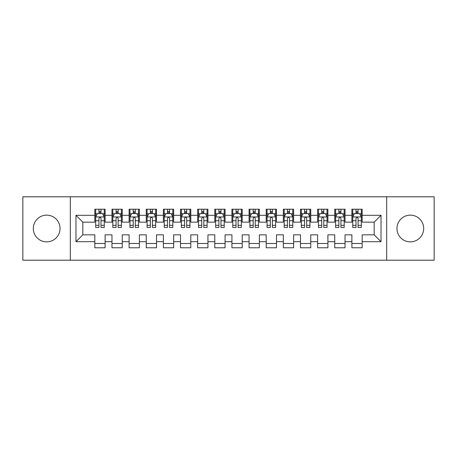 <?xml version="1.0" encoding="UTF-8"?>
<svg xmlns="http://www.w3.org/2000/svg" width="457" height="457" viewBox="0 0 457 457"><rect width="100%" height="100%" fill="white"/><g stroke="black" fill="none" stroke-linecap="round" stroke-linejoin="round"><path stroke-width="0.69" d="M410.329 215.133A13.367 13.367 0 0 0 396.962 228.5A13.367 13.367 0 0 0 410.329 241.867A13.367 13.367 0 0 0 423.696 228.5A13.367 13.367 0 0 0 410.329 215.133M46.671 215.133A13.367 13.367 0 0 0 33.304 228.5A13.367 13.367 0 0 0 46.671 241.867A13.367 13.367 0 0 0 60.038 228.5A13.367 13.367 0 0 0 46.671 215.133M386.679 260.204L434.15 260.204L434.15 196.796L386.679 196.796L386.679 260.204L70.321 260.204L70.321 196.796L22.85 196.796L22.85 260.204L70.321 260.204M386.679 196.796L70.321 196.796M75.976 241.696L75.976 215.304L94.828 215.304L94.828 222.159L82.831 222.159L82.831 234.841L75.976 241.696L94.828 241.696L94.828 247.78L105.11 247.78L105.11 241.696L111.965 241.696L111.965 247.78L122.248 247.78L122.248 241.696L129.103 241.696L129.103 247.78L139.385 247.78L139.385 241.696L146.24 241.696L146.24 247.78L156.523 247.78L156.523 241.696L163.377 241.696L163.377 247.78L173.66 247.78L173.66 241.696L180.515 241.696L180.515 247.78L190.798 247.78L190.798 241.696L197.653 241.696L197.653 247.78L207.935 247.78L207.935 241.696L214.79 241.696L214.79 247.78L225.073 247.78L225.073 241.696L231.928 241.696L231.928 247.78L242.21 247.78L242.21 241.696L249.065 241.696L249.065 247.78L259.348 247.78L259.348 241.696L266.203 241.696L266.203 247.78L276.485 247.78L276.485 241.696L283.34 241.696L283.34 247.78L293.623 247.78L293.623 241.696L300.478 241.696L300.478 247.78L310.76 247.78L310.76 241.696L317.615 241.696L317.615 247.78L327.898 247.78L327.898 241.696L334.752 241.696L334.752 247.78L345.035 247.78L345.035 241.696L351.89 241.696L351.89 247.78L362.173 247.78L362.173 234.841L374.169 234.841L374.169 222.159L362.173 222.159L362.173 215.304L381.024 215.304L381.024 241.696L362.173 241.696M362.173 215.304L362.173 209.22L351.89 209.22L351.89 215.304L345.035 215.304L345.035 209.22L334.752 209.22L334.752 215.304L327.898 215.304L327.898 209.22L317.615 209.22L317.615 215.304L310.76 215.304L310.76 209.22L300.478 209.22L300.478 215.304L293.623 215.304L293.623 209.22L283.34 209.22L283.34 215.304L276.485 215.304L276.485 209.22L266.203 209.22L266.203 215.304L259.348 215.304L259.348 209.22L249.065 209.22L249.065 215.304L242.21 215.304L242.21 209.22L231.928 209.22L231.928 215.304L225.073 215.304L225.073 209.22L214.79 209.22L214.79 215.304L207.935 215.304L207.935 209.22L197.653 209.22L197.653 215.304L190.798 215.304L190.798 209.22L180.515 209.22L180.515 215.304L173.66 215.304L173.66 209.22L163.377 209.22L163.377 215.304L156.523 215.304L156.523 209.22L146.24 209.22L146.24 215.304L139.385 215.304L139.385 209.22L129.103 209.22L129.103 215.304L122.248 215.304L122.248 209.22L111.965 209.22L111.965 215.304L105.11 215.304L105.11 209.22L94.828 209.22L94.828 215.304M345.035 241.696L345.035 234.841L351.89 234.841L351.89 241.696M381.024 215.304L374.169 222.159M327.898 241.696L327.898 234.841L334.752 234.841L334.752 241.696M351.89 215.304L351.89 222.159L345.035 222.159L345.035 215.304M310.76 241.696L310.76 234.841L317.615 234.841L317.615 241.696M334.752 215.304L334.752 222.159L327.898 222.159L327.898 215.304M293.623 241.696L293.623 234.841L300.478 234.841L300.478 241.696M317.615 215.304L317.615 222.159L310.76 222.159L310.76 215.304M276.485 241.696L276.485 234.841L283.34 234.841L283.34 241.696M300.478 215.304L300.478 222.159L293.623 222.159L293.623 215.304M259.348 241.696L259.348 234.841L266.203 234.841L266.203 241.696M283.34 215.304L283.34 222.159L276.485 222.159L276.485 215.304M242.21 241.696L242.21 234.841L249.065 234.841L249.065 241.696M266.203 215.304L266.203 222.159L259.348 222.159L259.348 215.304M225.073 241.696L225.073 234.841L231.928 234.841L231.928 241.696M249.065 215.304L249.065 222.159L242.21 222.159L242.21 215.304M207.935 241.696L207.935 234.841L214.79 234.841L214.79 241.696M231.928 215.304L231.928 222.159L225.073 222.159L225.073 215.304M190.798 241.696L190.798 234.841L197.653 234.841L197.653 241.696M214.79 215.304L214.79 222.159L207.935 222.159L207.935 215.304M173.66 241.696L173.66 234.841L180.515 234.841L180.515 241.696M197.653 215.304L197.653 222.159L190.798 222.159L190.798 215.304M156.523 241.696L156.523 234.841L163.377 234.841L163.377 241.696M180.515 215.304L180.515 222.159L173.66 222.159L173.66 215.304M139.385 241.696L139.385 234.841L146.24 234.841L146.24 241.696M163.377 215.304L163.377 222.159L156.523 222.159L156.523 215.304M122.248 241.696L122.248 234.841L129.103 234.841L129.103 241.696M146.24 215.304L146.24 222.159L139.385 222.159L139.385 215.304M105.11 241.696L105.11 234.841L111.965 234.841L111.965 241.696M129.103 215.304L129.103 222.159L122.248 222.159L122.248 215.304M82.831 234.841L94.828 234.841L94.828 241.696M111.965 215.304L111.965 222.159L105.11 222.159L105.11 215.304M351.89 213.505L352.747 213.505M361.316 213.505L362.173 213.505M334.752 213.505L335.609 213.505M344.178 213.505L345.035 213.505M317.615 213.505L318.472 213.505M327.041 213.505L327.898 213.505M300.478 213.505L301.334 213.505M309.903 213.505L310.76 213.505M283.34 213.505L284.197 213.505M292.766 213.505L293.623 213.505M266.203 213.505L267.059 213.505M275.628 213.505L276.485 213.505M249.065 213.505L249.922 213.505M258.491 213.505L259.348 213.505M231.928 213.505L232.784 213.505M241.353 213.505L242.21 213.505M214.79 213.505L215.647 213.505M224.216 213.505L225.073 213.505M197.653 213.505L198.509 213.505M207.078 213.505L207.935 213.505M180.515 213.505L181.372 213.505M189.941 213.505L190.798 213.505M163.377 213.505L164.234 213.505M172.803 213.505L173.66 213.505M146.24 213.505L147.097 213.505M155.666 213.505L156.523 213.505M129.103 213.505L129.959 213.505M138.528 213.505L139.385 213.505M111.965 213.505L112.822 213.505M121.391 213.505L122.248 213.505M94.828 213.505L95.684 213.505M104.253 213.505L105.11 213.505M94.828 243.495L105.11 243.495M111.965 243.495L122.248 243.495M129.103 243.495L139.385 243.495M146.24 243.495L156.523 243.495M163.377 243.495L173.66 243.495M180.515 243.495L190.798 243.495M197.653 243.495L207.935 243.495M214.79 243.495L225.073 243.495M231.928 243.495L242.21 243.495M249.065 243.495L259.348 243.495M266.203 243.495L276.485 243.495M283.34 243.495L293.623 243.495M300.478 243.495L310.76 243.495M317.615 243.495L327.898 243.495M334.752 243.495L345.035 243.495M351.89 243.495L362.173 243.495M75.976 215.304L82.831 222.159M374.169 234.841L381.024 241.696M100.997 211.448L98.941 211.448M104.253 225.324L100.997 225.324L100.997 227.472L104.253 227.472L104.253 217.018L102.539 213.59L97.398 213.59L95.684 217.018L95.684 227.472L98.941 227.472L98.941 225.324L95.684 225.324M95.684 217.018L95.684 209.22M104.253 217.018L104.253 209.22M98.941 213.59L98.941 209.22M100.997 209.22L100.997 213.59M100.997 225.324L100.997 218.303C100.312 216.984 99.626 216.984 98.941 218.303L98.941 225.324M100.997 213.505L98.941 213.505M118.135 211.448L116.078 211.448M121.391 225.324L118.135 225.324L118.135 227.472L121.391 227.472L121.391 217.018L119.677 213.59L114.536 213.59L112.822 217.018L112.822 227.472L116.078 227.472L116.078 225.324L112.822 225.324M112.822 217.018L112.822 209.22M121.391 217.018L121.391 209.22M116.078 213.59L116.078 209.22M118.135 209.22L118.135 213.59M118.135 225.324L118.135 218.303C117.449 216.984 116.764 216.984 116.078 218.303L116.078 225.324M118.135 213.505L116.078 213.505M135.272 211.448L133.215 211.448M138.528 225.324L135.272 225.324L135.272 227.472L138.528 227.472L138.528 217.018L136.814 213.59L131.673 213.59L129.959 217.018L129.959 227.472L133.215 227.472L133.215 225.324L129.959 225.324M129.959 217.018L129.959 209.22M138.528 217.018L138.528 209.22M133.215 213.59L133.215 209.22M135.272 209.22L135.272 213.59M135.272 225.324L135.272 218.303C134.587 216.984 133.901 216.984 133.215 218.303L133.215 225.324M135.272 213.505L133.215 213.505M152.41 211.448L150.353 211.448M155.666 225.324L152.41 225.324L152.41 227.472L155.666 227.472L155.666 217.018L153.952 213.59L148.811 213.59L147.097 217.018L147.097 227.472L150.353 227.472L150.353 225.324L147.097 225.324M147.097 217.018L147.097 209.22M155.666 217.018L155.666 209.22M150.353 213.59L150.353 209.22M152.41 209.22L152.41 213.59M152.41 225.324L152.41 218.303C151.724 216.984 151.038 216.984 150.353 218.303L150.353 225.324M152.41 213.505L150.353 213.505M169.547 211.448L167.49 211.448M172.803 225.324L169.547 225.324L169.547 227.472L172.803 227.472L172.803 217.018L171.089 213.59L165.948 213.59L164.234 217.018L164.234 227.472L167.49 227.472L167.49 225.324L164.234 225.324M164.234 217.018L164.234 209.22M172.803 217.018L172.803 209.22M167.49 213.59L167.49 209.22M169.547 209.22L169.547 213.59M169.547 225.324L169.547 218.303C168.862 216.984 168.176 216.984 167.49 218.303L167.49 225.324M169.547 213.505L167.49 213.505M186.685 211.448L184.628 211.448M189.941 225.324L186.685 225.324L186.685 227.472L189.941 227.472L189.941 217.018L188.227 213.59L183.086 213.59L181.372 217.018L181.372 227.472L184.628 227.472L184.628 225.324L181.372 225.324M181.372 217.018L181.372 209.22M189.941 217.018L189.941 209.22M184.628 213.59L184.628 209.22M186.685 209.22L186.685 213.59M186.685 225.324L186.685 218.303C185.999 216.984 185.314 216.984 184.628 218.303L184.628 225.324M186.685 213.505L184.628 213.505M203.822 211.448L201.766 211.448M207.078 225.324L203.822 225.324L203.822 227.472L207.078 227.472L207.078 217.018L205.364 213.59L200.223 213.59L198.509 217.018L198.509 227.472L201.766 227.472L201.766 225.324L198.509 225.324M198.509 217.018L198.509 209.22M207.078 217.018L207.078 209.22M201.766 213.59L201.766 209.22M203.822 209.22L203.822 213.59M203.822 225.324L203.822 218.303C203.137 216.984 202.451 216.984 201.766 218.303L201.766 225.324M203.822 213.505L201.766 213.505M220.96 211.448L218.903 211.448M224.216 225.324L220.96 225.324L220.96 227.472L224.216 227.472L224.216 217.018L222.502 213.59L217.361 213.59L215.647 217.018L215.647 227.472L218.903 227.472L218.903 225.324L215.647 225.324M215.647 217.018L215.647 209.22M224.216 217.018L224.216 209.22M218.903 213.59L218.903 209.22M220.96 209.22L220.96 213.59M220.96 225.324L220.96 218.303C220.274 216.984 219.589 216.984 218.903 218.303L218.903 225.324M220.96 213.505L218.903 213.505M238.097 211.448L236.041 211.448M241.353 225.324L238.097 225.324L238.097 227.472L241.353 227.472L241.353 217.018L239.639 213.59L234.498 213.59L232.784 217.018L232.784 227.472L236.041 227.472L236.041 225.324L232.784 225.324M232.784 217.018L232.784 209.22M241.353 217.018L241.353 209.22M236.041 213.59L236.041 209.22M238.097 209.22L238.097 213.59M238.097 225.324L238.097 218.303C237.412 216.984 236.726 216.984 236.041 218.303L236.041 225.324M238.097 213.505L236.041 213.505M255.235 211.448L253.178 211.448M258.491 225.324L255.235 225.324L255.235 227.472L258.491 227.472L258.491 217.018L256.777 213.59L251.636 213.59L249.922 217.018L249.922 227.472L253.178 227.472L253.178 225.324L249.922 225.324M249.922 217.018L249.922 209.22M258.491 217.018L258.491 209.22M253.178 213.59L253.178 209.22M255.235 209.22L255.235 213.59M255.235 225.324L255.235 218.303C254.549 216.984 253.864 216.984 253.178 218.303L253.178 225.324M255.235 213.505L253.178 213.505M272.372 211.448L270.315 211.448M275.628 225.324L272.372 225.324L272.372 227.472L275.628 227.472L275.628 217.018L273.914 213.59L268.773 213.59L267.059 217.018L267.059 227.472L270.315 227.472L270.315 225.324L267.059 225.324M267.059 217.018L267.059 209.22M275.628 217.018L275.628 209.22M270.315 213.59L270.315 209.22M272.372 209.22L272.372 213.59M272.372 225.324L272.372 218.303C271.687 216.984 271.001 216.984 270.315 218.303L270.315 225.324M272.372 213.505L270.315 213.505M289.51 211.448L287.453 211.448M292.766 225.324L289.51 225.324L289.51 227.472L292.766 227.472L292.766 217.018L291.052 213.59L285.911 213.59L284.197 217.018L284.197 227.472L287.453 227.472L287.453 225.324L284.197 225.324M284.197 217.018L284.197 209.22M292.766 217.018L292.766 209.22M287.453 213.59L287.453 209.22M289.51 209.22L289.51 213.59M289.51 225.324L289.51 218.303C288.824 216.984 288.139 216.984 287.453 218.303L287.453 225.324M289.51 213.505L287.453 213.505M306.647 211.448L304.591 211.448M309.903 225.324L306.647 225.324L306.647 227.472L309.903 227.472L309.903 217.018L308.189 213.59L303.048 213.59L301.334 217.018L301.334 227.472L304.591 227.472L304.591 225.324L301.334 225.324M301.334 217.018L301.334 209.22M309.903 217.018L309.903 209.22M304.591 213.59L304.591 209.22M306.647 209.22L306.647 213.59M306.647 225.324L306.647 218.303C305.962 216.984 305.276 216.984 304.591 218.303L304.591 225.324M306.647 213.505L304.591 213.505M323.784 211.448L321.728 211.448M327.041 225.324L323.784 225.324L323.784 227.472L327.041 227.472L327.041 217.018L325.327 213.59L320.186 213.59L318.472 217.018L318.472 227.472L321.728 227.472L321.728 225.324L318.472 225.324M318.472 217.018L318.472 209.22M327.041 217.018L327.041 209.22M321.728 213.59L321.728 209.22M323.784 209.22L323.784 213.59M323.784 225.324L323.784 218.303C323.099 216.984 322.413 216.984 321.728 218.303L321.728 225.324M323.784 213.505L321.728 213.505M340.922 211.448L338.866 211.448M344.178 225.324L340.922 225.324L340.922 227.472L344.178 227.472L344.178 217.018L342.464 213.59L337.323 213.59L335.609 217.018L335.609 227.472L338.866 227.472L338.866 225.324L335.609 225.324M335.609 217.018L335.609 209.22M344.178 217.018L344.178 209.22M338.866 213.59L338.866 209.22M340.922 209.22L340.922 213.59M340.922 225.324L340.922 218.303C340.237 216.984 339.551 216.984 338.866 218.303L338.866 225.324M340.922 213.505L338.866 213.505M358.06 211.448L356.003 211.448M361.316 225.324L358.06 225.324L358.06 227.472L361.316 227.472L361.316 217.018L359.602 213.59L354.461 213.59L352.747 217.018L352.747 227.472L356.003 227.472L356.003 225.324L352.747 225.324M352.747 217.018L352.747 209.22M361.316 217.018L361.316 209.22M356.003 213.59L356.003 209.22M358.06 209.22L358.06 213.59M358.06 225.324L358.06 218.303C357.374 216.984 356.689 216.984 356.003 218.303L356.003 225.324M358.06 213.505L356.003 213.505M104.207 216.932L95.724 216.932M95.684 213.796L97.295 213.796M102.642 213.796L104.253 213.796M98.941 220.731L95.684 220.731M104.253 220.731L100.997 220.731M100.997 212.539L98.941 212.539M121.345 216.932L112.862 216.932M112.822 213.796L114.433 213.796M119.78 213.796L121.391 213.796M116.078 220.731L112.822 220.731M121.391 220.731L118.135 220.731M118.135 212.539L116.078 212.539M138.482 216.932L129.999 216.932M129.959 213.796L131.57 213.796M136.917 213.796L138.528 213.796M133.215 220.731L129.959 220.731M138.528 220.731L135.272 220.731M135.272 212.539L133.215 212.539M155.62 216.932L147.137 216.932M147.097 213.796L148.708 213.796M154.055 213.796L155.666 213.796M150.353 220.731L147.097 220.731M155.666 220.731L152.41 220.731M152.41 212.539L150.353 212.539M172.757 216.932L164.274 216.932M164.234 213.796L165.845 213.796M171.192 213.796L172.803 213.796M167.49 220.731L164.234 220.731M172.803 220.731L169.547 220.731M169.547 212.539L167.49 212.539M189.895 216.932L181.412 216.932M181.372 213.796L182.983 213.796M188.33 213.796L189.941 213.796M184.628 220.731L181.372 220.731M189.941 220.731L186.685 220.731M186.685 212.539L184.628 212.539M207.032 216.932L198.549 216.932M198.509 213.796L200.12 213.796M205.467 213.796L207.078 213.796M201.766 220.731L198.509 220.731M207.078 220.731L203.822 220.731M203.822 212.539L201.766 212.539M224.17 216.932L215.687 216.932M215.647 213.796L217.258 213.796M222.605 213.796L224.216 213.796M218.903 220.731L215.647 220.731M224.216 220.731L220.96 220.731M220.96 212.539L218.903 212.539M241.307 216.932L232.824 216.932M232.784 213.796L234.395 213.796M239.742 213.796L241.353 213.796M236.041 220.731L232.784 220.731M241.353 220.731L238.097 220.731M238.097 212.539L236.041 212.539M258.445 216.932L249.962 216.932M249.922 213.796L251.533 213.796M256.88 213.796L258.491 213.796M253.178 220.731L249.922 220.731M258.491 220.731L255.235 220.731M255.235 212.539L253.178 212.539M275.582 216.932L267.099 216.932M267.059 213.796L268.67 213.796M274.017 213.796L275.628 213.796M270.315 220.731L267.059 220.731M275.628 220.731L272.372 220.731M272.372 212.539L270.315 212.539M292.72 216.932L284.237 216.932M284.197 213.796L285.808 213.796M291.155 213.796L292.766 213.796M287.453 220.731L284.197 220.731M292.766 220.731L289.51 220.731M289.51 212.539L287.453 212.539M309.857 216.932L301.374 216.932M301.334 213.796L302.945 213.796M308.292 213.796L309.903 213.796M304.591 220.731L301.334 220.731M309.903 220.731L306.647 220.731M306.647 212.539L304.591 212.539M326.995 216.932L318.512 216.932M318.472 213.796L320.083 213.796M325.43 213.796L327.041 213.796M321.728 220.731L318.472 220.731M327.041 220.731L323.784 220.731M323.784 212.539L321.728 212.539M344.132 216.932L335.649 216.932M335.609 213.796L337.22 213.796M342.567 213.796L344.178 213.796M338.866 220.731L335.609 220.731M344.178 220.731L340.922 220.731M340.922 212.539L338.866 212.539M361.27 216.932L352.787 216.932M352.747 213.796L354.358 213.796M359.705 213.796L361.316 213.796M356.003 220.731L352.747 220.731M361.316 220.731L358.06 220.731M358.06 212.539L356.003 212.539"/></g></svg>
